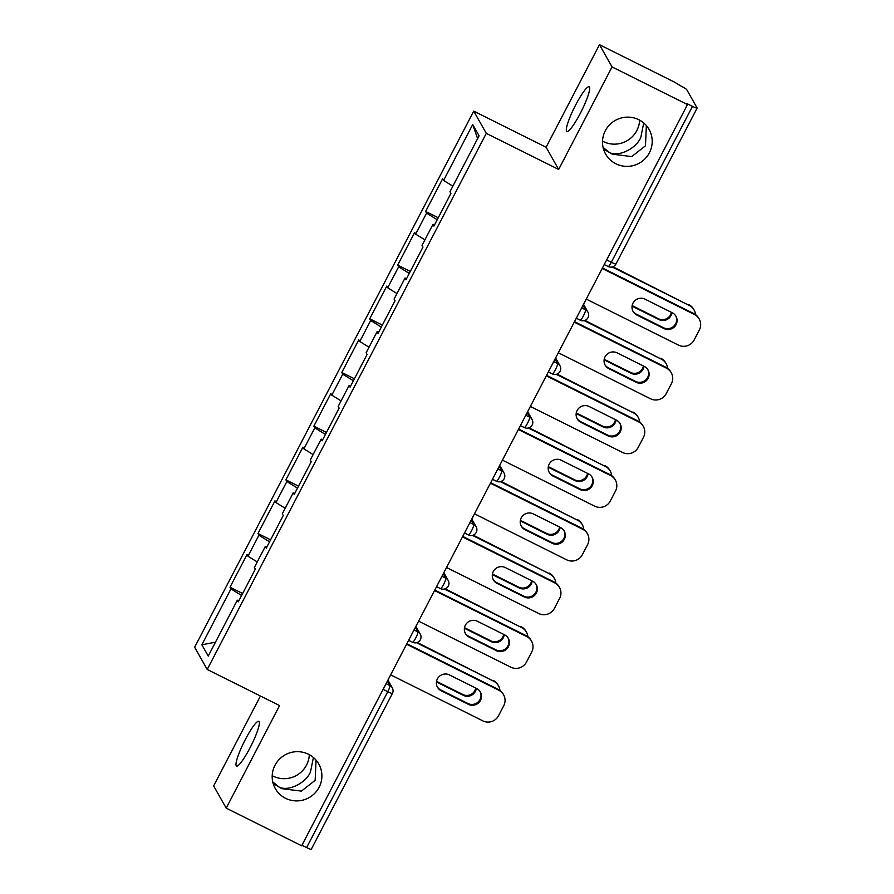 <?xml version="1.0" encoding="UTF-8"?>
<svg xmlns="http://www.w3.org/2000/svg" width="894" height="894" viewBox="0 0 894 894"><rect width="100%" height="100%" fill="white"/><g stroke="black" fill="none" stroke-linecap="round" stroke-linejoin="round"><path stroke-width="1.34" d="M643.725 122.981L640.786 137.508C635.992 148.706 618.849 157.042 609.607 152.673L612.278 154.159L631.756 156.584L645.468 145.8L646.362 125.596M602.522 141.14A24.965 24.507 150.5 0 0 639.623 120.154M615.888 163.781A24.965 24.507 150.5 0 0 649.089 129.474A24.965 24.507 150.5 0 0 609.54 124.869A24.965 24.507 150.5 0 0 615.888 163.781M313.414 757.509L310.464 772.036C305.67 783.233 288.527 791.581 279.297 787.201L281.956 788.687L301.434 791.112L315.157 780.328L316.051 760.124M272.201 775.668A24.965 24.507 150.5 0 0 309.313 754.681M285.577 798.308A24.965 24.507 150.5 0 0 318.778 764.001A24.965 24.507 150.5 0 0 279.23 759.397A24.965 24.507 150.5 0 0 285.577 798.308M245.336 739.528A24.965 3.967 116.5 0 1 258.824 721.335A24.965 3.967 116.5 0 1 250.029 747.82A24.965 3.967 116.5 0 1 236.53 766.013A24.965 3.967 116.5 0 1 245.336 739.528M575.647 105A24.965 3.967 116.5 0 1 589.146 86.807A24.965 3.967 116.5 0 1 580.34 113.292A24.965 3.967 116.5 0 1 566.852 131.485A24.965 3.967 116.5 0 1 575.647 105M260.422 696.024L213.632 785.904L226.193 808.131L301.669 845.791L687.508 104.587L612.044 66.927L599.472 44.7L546.1 147.242L473.731 111.124L194.646 647.245L207.207 669.472L486.291 133.351L473.731 111.124M599.472 44.7L674.948 82.36L681.004 86.092A5.856 0.615 27.5 0 1 686.726 89.635L697.096 107.973A5.856 0.615 27.5 0 1 697.119 108.096L615.977 263.976A5.856 0.615 27.5 0 1 611.328 262.244L692.481 106.364L686.961 103.615L687.508 104.587M215.465 642.194L201.865 644.809L208.235 656.073L237.346 600.165L238.296 601.841L255.315 569.154L254.365 567.466L265.283 546.48L266.837 547.016M201.865 644.809L230.965 588.889L230.015 587.202L242.643 593.504M257.237 561.946L247.984 556.202L247.035 554.515L230.015 587.202M247.984 556.202L258.914 535.204L257.964 533.517L270.58 539.82M285.186 508.261L275.933 502.517L274.983 500.83L257.964 533.517M275.933 502.517L286.862 481.531L285.901 479.843L298.529 486.146M313.123 454.588L303.871 448.833L302.921 447.156L285.901 479.843M303.871 448.833L314.8 427.846L313.85 426.159L326.478 432.461M341.072 400.903L331.819 395.159L330.869 393.472L313.85 426.159M331.819 395.159L342.748 374.161L341.799 372.485L354.415 378.777M369.021 347.218L359.768 341.474L358.807 339.787L341.799 372.485M359.768 341.474L370.686 320.488L369.736 318.8L382.364 325.103M396.958 293.545L387.705 287.79L386.756 286.114L369.736 318.8M387.705 287.79L398.635 266.803L397.685 265.116L410.301 271.418M424.907 239.86L415.654 234.116L414.704 232.429L397.685 265.116M415.654 234.116L426.583 213.13L425.622 211.442L438.25 217.745M452.845 186.175L443.592 180.432L442.642 178.744L425.622 211.442M443.592 180.432L472.702 124.512L479.083 135.787L449.973 191.707L450.922 193.395L433.903 226.081L432.953 224.394L422.024 245.392L422.985 247.068L405.965 279.766L405.016 278.079L394.086 299.065L395.036 300.753L378.017 333.44L377.067 331.763L366.138 352.75L367.088 354.437L350.079 387.124L349.118 385.437L338.189 406.435L339.15 408.111L322.131 440.809L321.181 439.122L310.252 460.108L311.201 461.796L294.182 494.483L293.232 492.795L282.303 513.793L283.264 515.48L266.244 548.167L265.283 546.48M269.552 541.809L258.914 535.204M297.49 488.135L286.862 481.531M293.232 492.795L294.785 493.343M325.438 434.45L314.8 427.846M321.181 439.122L322.723 439.658M353.387 380.766L342.748 374.161M349.118 385.437L350.671 385.973M381.325 327.092L370.686 320.488M377.067 331.763L378.62 332.3M409.273 273.408L398.635 266.803M405.016 278.079L406.558 278.615M437.211 219.734L426.583 213.13M432.953 224.394L434.506 224.942M692.481 106.364A5.856 0.615 27.5 0 0 697.119 108.096M477.608 138.615L472.702 124.512M311.246 849.177A5.856 0.615 -152.5 0 1 311.268 849.3A5.856 0.615 -152.5 0 1 306.631 847.568L301.96 845.232M226.193 808.131L279.576 705.578L207.207 669.472M546.1 147.242L558.661 169.469L612.044 66.927M558.661 169.469L486.291 133.351M241.603 595.493L230.965 588.889M237.346 600.165L238.888 600.701M603.45 148.896L609.607 152.673L603.07 147.376M273.139 783.423L279.297 787.201L272.748 781.904M675.719 315.839A8.974 8.806 -29.5 0 1 663.56 327.752L636.338 314.163A8.974 8.806 -29.5 0 1 632.896 311.078M602.455 267.988L693.912 313.638A11.7 11.488 -29.5 0 1 698.728 318.197L699.209 319.035A11.7 11.488 150.5 0 0 694.392 314.476L693.912 313.638M699.209 319.035A11.7 11.488 150.5 0 1 699.354 329.964L694.157 339.943A11.7 11.488 150.5 0 1 678.445 345.106L586.263 299.099M602.198 268.468L694.392 314.476M664.041 328.59L636.807 315.001A8.974 8.806 -29.5 0 1 634.528 301.021A8.974 8.806 -29.5 0 1 645.055 299.177L672.277 312.766A8.974 8.806 -29.5 0 1 674.557 326.746A8.974 8.806 -29.5 0 1 664.041 328.59L663.56 327.752M632.058 306.173L658.945 319.583A8.974 8.806 150.5 0 0 671.93 312.587M695.532 314.621A11.7 11.488 150.5 0 0 689.296 305.469L612.893 266.736M612.144 266.971L689.296 305.469M632.147 305.603L658.465 318.745A8.974 8.806 150.5 0 0 671.372 312.308M688.827 304.63A11.7 11.488 -29.5 0 1 693.632 309.19L694.113 310.039M647.77 369.524A8.974 8.806 -29.5 0 1 635.612 381.425L608.389 367.836A8.974 8.806 -29.5 0 1 604.947 364.763M574.507 321.672L665.974 367.311A11.7 11.488 -29.5 0 1 670.779 371.882L671.26 372.72A11.7 11.488 150.5 0 0 666.443 368.16L665.974 367.311M671.26 372.72A11.7 11.488 150.5 0 1 671.416 383.638L666.22 393.617A11.7 11.488 150.5 0 1 650.508 398.78L558.314 352.772M574.261 322.153L666.443 368.16M636.092 382.274L608.87 368.686A8.974 8.806 -29.5 0 1 606.59 354.706A8.974 8.806 -29.5 0 1 617.106 352.851L644.328 366.439A8.974 8.806 -29.5 0 1 646.619 380.419A8.974 8.806 -29.5 0 1 636.092 382.274L635.612 381.425M619.833 423.208A8.974 8.806 -29.5 0 1 607.674 435.11L580.452 421.521A8.974 8.806 -29.5 0 1 577.01 418.437M546.558 375.346L638.025 420.996A11.7 11.488 -29.5 0 1 642.842 425.555L643.311 426.404A11.7 11.488 150.5 0 0 638.506 421.834L638.025 420.996M643.311 426.404A11.7 11.488 150.5 0 1 643.468 437.322L638.271 447.302A11.7 11.488 150.5 0 1 622.559 452.465L530.365 406.457M546.312 375.826L638.506 421.834M608.144 435.948L580.921 422.359A8.974 8.806 -29.5 0 1 578.641 408.379A8.974 8.806 -29.5 0 1 589.168 406.535L616.391 420.124A8.974 8.806 -29.5 0 1 618.67 434.104A8.974 8.806 -29.5 0 1 608.144 435.948L607.674 435.11M591.884 476.882A8.974 8.806 -29.5 0 1 579.725 488.783L552.503 475.206A8.974 8.806 -29.5 0 1 549.061 472.121M518.621 429.031L610.077 474.68A11.7 11.488 -29.5 0 1 614.893 479.24L615.374 480.078A11.7 11.488 150.5 0 0 610.557 475.519L610.077 474.68M615.374 480.078A11.7 11.488 150.5 0 1 615.519 490.996L610.323 500.975A11.7 11.488 150.5 0 1 594.611 506.149L502.428 460.131M518.364 429.511L610.557 475.519M580.206 489.633L552.984 476.044A8.974 8.806 -29.5 0 1 550.693 462.064A8.974 8.806 -29.5 0 1 561.22 460.22L588.442 473.798A8.974 8.806 -29.5 0 1 590.722 487.789A8.974 8.806 -29.5 0 1 580.206 489.633L579.725 488.783M563.935 530.567A8.974 8.806 -29.5 0 1 551.777 542.468L524.554 528.879A8.974 8.806 -29.5 0 1 521.113 525.795M490.672 482.715L582.139 528.354A11.7 11.488 -29.5 0 1 586.956 532.925L587.425 533.763A11.7 11.488 150.5 0 0 582.609 529.203L582.139 528.354M587.425 533.763A11.7 11.488 150.5 0 1 587.581 544.681L582.385 554.66A11.7 11.488 150.5 0 1 566.673 559.823L474.479 513.815M490.426 483.196L582.609 529.203M552.257 543.306L525.035 529.729A8.974 8.806 -29.5 0 1 522.755 515.737A8.974 8.806 -29.5 0 1 533.271 513.894L560.493 527.482A8.974 8.806 -29.5 0 1 562.784 541.462A8.974 8.806 -29.5 0 1 552.257 543.306L551.777 542.468M535.998 584.251A8.974 8.806 -29.5 0 1 523.839 596.153L496.617 582.564A8.974 8.806 -29.5 0 1 493.175 579.48M462.734 536.389L554.191 582.039A11.7 11.488 -29.5 0 1 559.007 586.598L559.488 587.447A11.7 11.488 150.5 0 0 554.671 582.877L554.191 582.039M559.488 587.447A11.7 11.488 150.5 0 1 559.633 598.365L554.436 608.345A11.7 11.488 150.5 0 1 538.724 613.507L446.542 567.5M462.477 536.869L554.671 582.877M524.32 596.991L497.086 583.402A8.974 8.806 -29.5 0 1 494.807 569.422A8.974 8.806 -29.5 0 1 505.333 567.578L532.556 581.167A8.974 8.806 -29.5 0 1 534.836 595.147A8.974 8.806 -29.5 0 1 524.32 596.991L523.839 596.153M604.12 359.846L630.996 373.267A8.974 8.806 150.5 0 0 643.982 366.272M667.583 368.294A11.7 11.488 150.5 0 0 661.359 359.153L584.944 320.41M584.195 320.644L661.359 359.153M604.21 359.287L630.527 372.418A8.974 8.806 150.5 0 0 643.423 365.992M660.878 358.304A11.7 11.488 -29.5 0 1 665.695 362.875L666.164 363.713M576.172 413.531L603.059 426.941A8.974 8.806 150.5 0 0 616.044 419.945M639.646 421.979A11.7 11.488 150.5 0 0 633.41 412.827L557.007 374.094M556.258 374.329L633.41 412.827M576.261 412.972L602.578 426.103A8.974 8.806 150.5 0 0 615.474 419.666M632.93 411.989A11.7 11.488 -29.5 0 1 637.746 416.548L638.227 417.397M548.234 467.204L575.11 480.626A8.974 8.806 150.5 0 0 588.096 473.63M611.697 475.664A11.7 11.488 150.5 0 0 605.461 466.512L529.058 427.779M528.309 428.002L605.461 466.512M548.313 466.646L574.63 479.787A8.974 8.806 150.5 0 0 587.537 473.351M604.992 465.673A11.7 11.488 -29.5 0 1 609.797 470.233L610.278 471.071M520.286 520.889L547.162 534.31A8.974 8.806 150.5 0 0 560.158 527.315M583.76 529.337A11.7 11.488 150.5 0 0 577.524 520.196L501.109 481.453M500.372 481.687L577.524 520.196M520.375 520.33L546.692 533.461A8.974 8.806 150.5 0 0 559.588 527.024M577.043 519.347A11.7 11.488 -29.5 0 1 581.86 523.918L582.329 524.756M492.337 574.574L519.224 587.984A8.974 8.806 150.5 0 0 532.209 580.988M555.811 583.022A11.7 11.488 150.5 0 0 549.575 573.87L473.172 535.137M472.423 535.372L549.575 573.87M492.426 574.004L518.743 587.146A8.974 8.806 150.5 0 0 531.651 580.709M549.106 573.032A11.7 11.488 -29.5 0 1 553.911 577.591L554.392 578.44M508.049 637.925A8.974 8.806 -29.5 0 1 495.891 649.826L468.668 636.249A8.974 8.806 -29.5 0 1 465.226 633.164M434.786 590.074L526.253 635.712A11.7 11.488 -29.5 0 1 531.058 640.283L531.539 641.121A11.7 11.488 150.5 0 0 526.722 636.562L526.253 635.712M531.539 641.121A11.7 11.488 150.5 0 1 531.695 652.039L526.499 662.018A11.7 11.488 150.5 0 1 510.787 667.181L418.593 621.174M434.54 590.554L526.722 636.562M496.371 650.676L469.149 637.087A8.974 8.806 -29.5 0 1 466.869 623.107A8.974 8.806 -29.5 0 1 477.385 621.252L504.607 634.841A8.974 8.806 -29.5 0 1 506.898 648.832A8.974 8.806 -29.5 0 1 496.371 650.676L495.891 649.826M464.399 628.247L491.275 641.668A8.974 8.806 150.5 0 0 504.261 634.673M527.862 636.696A11.7 11.488 150.5 0 0 521.638 627.554L445.223 588.822M444.474 589.045L521.638 627.554M464.489 627.689L490.806 640.819A8.974 8.806 150.5 0 0 503.702 634.394M521.157 626.716A11.7 11.488 -29.5 0 1 525.974 631.276L526.443 632.114M480.112 691.61A8.974 8.806 -29.5 0 1 467.953 703.511L440.731 689.922A8.974 8.806 -29.5 0 1 437.289 686.838M406.837 643.747L498.304 689.397A11.7 11.488 -29.5 0 1 503.121 693.956L503.59 694.806A11.7 11.488 150.5 0 0 498.785 690.235L498.304 689.397M503.59 694.806A11.7 11.488 150.5 0 1 503.747 705.724L498.55 715.703A11.7 11.488 150.5 0 1 482.838 720.866L390.644 674.858M406.591 644.228L498.785 690.235M468.422 704.349L441.2 690.771A8.974 8.806 -29.5 0 1 438.92 676.78A8.974 8.806 -29.5 0 1 449.447 674.936L476.67 688.525A8.974 8.806 -29.5 0 1 478.949 702.505A8.974 8.806 -29.5 0 1 468.422 704.349L467.953 703.511M436.451 681.932L463.338 695.342A8.974 8.806 150.5 0 0 476.323 688.346M499.925 690.38A11.7 11.488 150.5 0 0 493.689 681.239L417.286 642.495M416.537 642.73L493.689 681.239M436.54 681.373L462.857 694.504A8.974 8.806 150.5 0 0 475.753 688.067M493.209 680.39A11.7 11.488 -29.5 0 1 498.025 684.949L498.506 685.799M606.657 259.919L611.328 262.244A5.856 0.928 116.5 0 1 608.166 266.513A5.856 0.928 116.5 0 1 608.099 266.434M306.631 847.568L387.772 691.688L383.101 689.352M392.399 693.297A5.856 0.615 -152.5 0 1 392.421 693.42A5.856 0.615 -152.5 0 1 387.772 691.688A5.856 0.928 -63.5 0 0 389.918 685.553L387.393 681.105M581.681 307.882L585.525 309.793L583.011 305.346M583.547 304.318L587.928 312.073A5.856 5.744 150.5 0 0 585.525 309.793A5.856 0.928 -63.5 0 1 583.391 315.928A5.856 0.928 116.5 0 1 580.228 320.186A5.856 0.928 116.5 0 1 580.15 320.119M553.744 361.556L557.577 363.478L555.062 359.019M525.795 415.241L529.639 417.152L527.114 412.704M497.857 468.925L501.69 470.836L499.176 466.389M469.909 522.599L473.753 524.521L471.227 520.062M441.96 576.284L445.804 578.194L443.29 573.747M414.023 629.957L417.856 631.879L415.341 627.42M386.074 683.642L389.918 685.553A5.856 5.744 150.5 0 1 392.321 687.844L387.929 680.077M555.599 357.991L559.99 365.758A5.856 5.744 150.5 0 0 557.577 363.478A5.856 0.928 -63.5 0 1 555.442 369.613A5.856 0.928 116.5 0 1 552.28 373.871A5.856 0.928 116.5 0 1 552.201 373.793M527.65 411.676L532.042 419.431A5.856 5.744 150.5 0 0 529.639 417.152A5.856 0.928 -63.5 0 1 527.494 423.287A5.856 0.928 116.5 0 1 524.331 427.555A5.856 0.928 116.5 0 1 524.264 427.477M499.712 465.361L504.093 473.116A5.856 5.744 150.5 0 0 501.69 470.836A5.856 0.928 -63.5 0 1 499.556 476.971A5.856 0.928 116.5 0 1 496.393 481.229A5.856 0.928 116.5 0 1 496.315 481.162M471.764 519.034L476.156 526.801A5.856 5.744 150.5 0 0 473.753 524.521A5.856 0.928 -63.5 0 1 471.607 530.645A5.856 0.928 116.5 0 1 468.445 534.914A5.856 0.928 116.5 0 1 468.378 534.836M443.826 572.719L448.207 580.474A5.856 5.744 150.5 0 0 445.804 578.194A5.856 0.928 -63.5 0 1 443.67 584.33A5.856 0.928 116.5 0 1 440.507 588.598A5.856 0.928 116.5 0 1 440.429 588.52M415.878 626.392L420.269 634.159A5.856 5.744 150.5 0 0 417.856 631.879A5.856 0.928 -63.5 0 1 415.721 638.014A5.856 0.928 116.5 0 1 412.559 642.272A5.856 0.928 116.5 0 1 412.48 642.205M636.807 315.001L636.338 314.163M658.465 318.745L658.945 319.583M608.87 368.686L608.389 367.836M580.921 422.359L580.452 421.521M552.984 476.044L552.503 475.206M525.035 529.729L524.554 528.879M497.086 583.402L496.617 582.564M630.527 372.418L630.996 373.267M602.578 426.103L603.059 426.941M574.63 479.787L575.11 480.626M546.692 533.461L547.162 534.31M518.743 587.146L519.224 587.984M469.149 637.087L468.668 636.249M490.806 640.819L491.275 641.668M441.2 690.771L440.731 689.922M462.857 694.504L463.338 695.342M392.321 687.844A5.856 5.856 0 0 1 392.421 693.42L311.268 849.3M604.243 264.546L608.166 266.513A5.856 5.856 0 0 0 615.977 263.976M576.295 318.23L580.228 320.186A5.856 5.856 0 0 0 587.928 312.073M548.357 371.915L552.28 373.871A5.856 5.856 0 0 0 559.99 365.758M520.409 425.589L524.331 427.555A5.856 5.856 0 0 0 532.042 419.431M492.46 479.273L496.393 481.229A5.856 5.856 0 0 0 504.093 473.116M464.522 532.958L468.445 534.914A5.856 5.856 0 0 0 476.156 526.801M436.574 586.632L440.507 588.598A5.856 5.856 0 0 0 448.207 580.474M408.636 640.316L412.559 642.272A5.856 5.856 0 0 0 420.269 634.159"/></g></svg>
